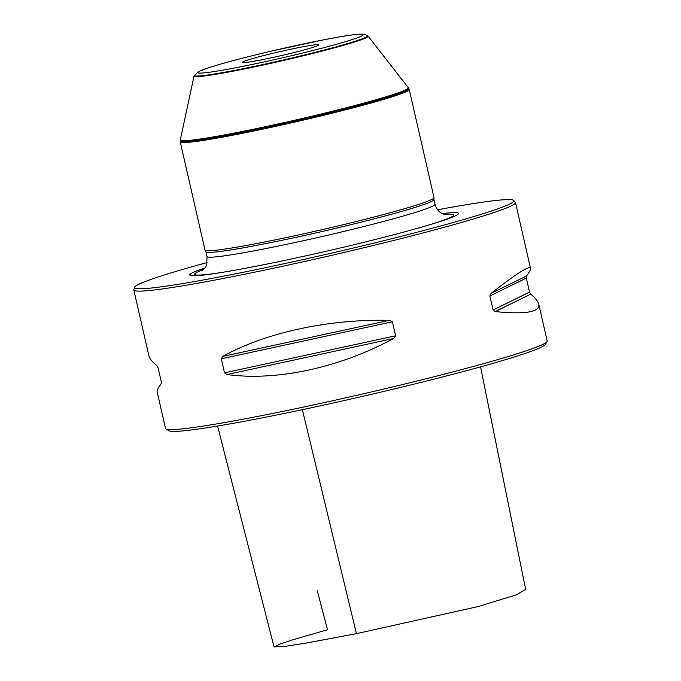 <?xml version="1.0" encoding="UTF-8"?>
<svg xmlns="http://www.w3.org/2000/svg" width="681" height="681" viewBox="0 0 681 681"><rect width="100%" height="100%" fill="white"/><g stroke="black" fill="none" stroke-linecap="round" stroke-linejoin="round"><path stroke-width="1.02" d="M301.3 50.683A39.157 2.086 167.1 0 1 262.508 59.63A39.157 2.086 167.1 0 1 242.359 62.38A39.157 2.086 167.1 0 1 280.061 51.603A39.157 2.086 167.1 0 1 318.691 44.895A39.157 2.086 167.1 0 1 301.3 50.683M538.748 304.16C540.033 312.128 525.519 314.605 495.198 311.583L493.07 310.008L489.86 295.988L491.044 293.426C516.164 273.753 529.324 265.386 530.533 268.314C530.78 269.455 529.443 272.017 526.524 276.001L526.319 278.078L529.537 292.106L530.686 294.149C535.411 298.057 538.092 301.394 538.748 304.16L547.183 341.028A195.77 10.419 167.1 0 1 547.039 341.624L545.2 344.552A193.319 10.292 167.1 0 1 359.202 397.142A193.319 10.292 167.1 0 1 168.854 430.741L165.926 428.911A195.77 10.419 167.1 0 1 165.526 428.434L157.09 391.575C156.843 390.426 158.179 387.864 161.091 383.888L161.295 381.811L158.086 367.783L156.936 365.731C152.212 361.832 149.531 358.495 148.875 355.72L133.816 289.961A195.77 10.419 167.1 0 1 133.834 289.629L134.557 287.297A194.545 10.351 167.1 0 1 207.05 262.585M437.619 209.774A194.545 10.351 167.1 0 1 513.644 200.469A194.545 10.351 167.1 0 1 427.379 229.54A194.545 10.351 167.1 0 1 232.085 274.503A194.545 10.351 167.1 0 1 134.557 287.297M513.644 200.469L515.313 202.257A195.77 10.419 167.1 0 1 515.474 202.546A195.77 10.419 167.1 0 1 428.502 231.506A195.77 10.419 167.1 0 1 234.562 276.248A195.77 10.419 167.1 0 1 133.816 289.961M393.55 338.483C339.981 367.655 276.546 381.377 227.028 374.524L224.509 372.839L221.291 358.81L222.874 356.367C265.377 332.634 328.812 318.904 389.387 320.334L392.409 321.772L395.627 335.801L393.55 338.483L227.028 374.524M547.039 341.624A195.77 10.419 167.1 0 1 358.683 394.886A195.77 10.419 167.1 0 1 165.926 428.911M180.21 141.342L180.227 141.844A117.464 6.248 -12.9 0 0 180.235 141.895L205.007 250.055A117.464 6.248 -12.9 0 0 205.041 250.14A117.464 6.248 -12.9 0 0 266.177 241.687A117.464 6.248 -12.9 0 0 381.82 214.983A117.464 6.248 -12.9 0 0 434.01 197.703A117.464 6.248 -12.9 0 0 434.001 197.609L409.23 89.449A117.464 6.248 -12.9 0 0 409.213 89.398L408.591 88.13A117.158 6.231 -12.9 0 1 356.597 105.572A117.158 6.231 -12.9 0 1 239.559 132.54A117.158 6.231 -12.9 0 1 180.244 140.431L180.21 141.342A117.379 6.248 -12.9 0 0 240.146 133.272A117.379 6.248 -12.9 0 0 356.895 106.355A117.379 6.248 -12.9 0 0 409.017 88.939M180.235 141.895A117.464 6.248 -12.9 0 0 240.682 133.672A117.464 6.248 -12.9 0 0 357.048 106.823A117.464 6.248 -12.9 0 0 409.23 89.449M205.041 250.14L205.926 251.808A116.97 6.223 -12.9 0 0 266.807 243.389A116.97 6.223 -12.9 0 0 381.973 216.805A116.97 6.223 -12.9 0 0 433.942 199.593L434.01 197.703M204.598 268.059A137.894 7.338 -12.9 0 0 218.575 272.962A137.894 7.338 -12.9 0 0 397.321 233.804A137.894 7.338 -12.9 0 0 431.763 224.134A137.894 7.338 -12.9 0 0 442.207 213.638M194.306 75.336A88.956 4.733 -12.9 0 0 238.639 69.573A88.956 4.733 -12.9 0 0 328.182 48.964A88.956 4.733 -12.9 0 0 367.604 35.65L364.539 34.22L358.785 34.186C351.813 34.765 340.5 36.57 324.837 39.592L271.029 51.186C244.453 57.459 223.887 62.899 209.331 67.496L198.554 71.496L194.076 75.889A89.296 4.75 -12.9 0 0 194.059 75.957L180.312 139.877A116.979 6.223 -12.9 0 0 180.303 139.911A116.979 6.223 -12.9 0 0 239.533 132.037A116.979 6.223 -12.9 0 0 356.393 105.104A116.979 6.223 -12.9 0 0 408.311 87.696A116.979 6.223 -12.9 0 0 408.285 87.662L408.591 88.13M194.059 75.957A89.296 4.75 -12.9 0 0 239.057 70.015A89.296 4.75 -12.9 0 0 328.472 49.415A89.296 4.75 -12.9 0 0 368.089 36.102A89.296 4.75 -12.9 0 0 368.046 36.05L367.604 35.65M480.548 366.838L525.647 589.329L516.794 594.709L478.139 606.567L356.435 633.645L305.565 643.17L285.365 646.312L274.034 646.95L280.197 643.971L293.043 639.714L327.527 629.746L317.278 590.708M325.595 47.236A84.946 4.52 167.1 0 1 197.831 72.756A84.946 4.52 167.1 0 1 318.163 40.911A84.946 4.52 167.1 0 1 325.595 47.236M495.198 311.583L530.686 294.149M493.07 310.008L529.537 292.106M489.86 295.988L526.319 278.078M491.044 293.426L526.524 276.001M224.509 372.839L395.627 335.801M221.291 358.81L392.409 321.772M222.874 356.367L389.387 320.334M205.909 251.774L206.99 256.49A116.97 6.223 -12.9 0 0 267.182 248.301A116.97 6.223 -12.9 0 0 383.062 221.563A116.97 6.223 -12.9 0 0 435.023 204.266C437.253 211.638 441.867 213.494 442.48 213.774L446.123 214.898M429.83 224.721A132.931 7.074 -12.9 0 0 444.216 214.481M203.159 269.685A132.931 7.074 -12.9 0 0 220.567 272.647M302.364 409.664L356.435 633.645M530.533 268.314L515.474 202.546M433.942 199.542L435.023 204.266M201.636 270.885L204.377 268.348C206.105 267.863 206.973 263.913 206.99 256.49M180.303 139.911L180.244 140.431M368.089 36.102L408.285 87.662M274.034 646.95L217.562 426.034"/></g></svg>

